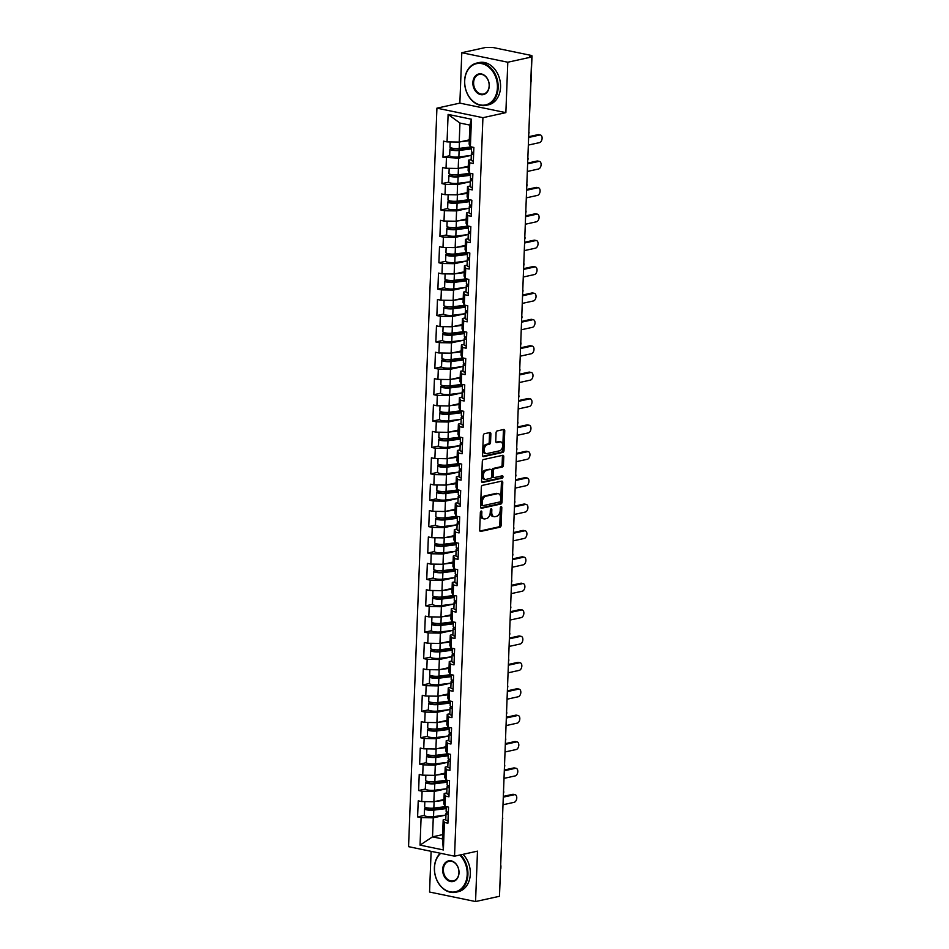 <?xml version="1.0" encoding="UTF-8"?>
<svg xmlns="http://www.w3.org/2000/svg" width="949" height="949" viewBox="0 0 949 949"><rect width="100%" height="100%" fill="white"/><g stroke="black" fill="none" stroke-linecap="round" stroke-linejoin="round"><path stroke-width="1.42" d="M481.155 511.037A1.186 0.724 101.7 0 0 480.36 512.365L479.684 530.005A1.696 1.044 101.7 0 0 480.408 531.44A1.696 1.044 101.7 0 0 480.692 531.428L499.993 527.193A1.696 1.044 101.7 0 0 501.131 525.295L501.807 507.656A1.186 0.724 101.7 0 0 500.301 507.976L500.218 510.265A5.433 3.321 101.7 0 1 496.576 516.327L494.975 516.683A5.433 3.321 101.7 0 1 494.073 516.695A5.433 3.321 101.7 0 1 491.748 512.128L491.831 509.85A1.186 0.724 101.7 0 0 490.336 510.171L490.242 512.46A5.433 3.321 101.7 0 1 486.612 518.522L484.998 518.878A5.433 3.321 101.7 0 1 484.109 518.889A5.433 3.321 101.7 0 1 481.772 514.322L481.867 512.033A1.186 0.724 101.7 0 0 481.155 511.037M490.87 433.954A1.696 1.044 101.7 0 0 490.135 432.53A1.696 1.044 101.7 0 0 489.862 432.53L484.441 433.729A1.696 1.044 101.7 0 0 483.314 435.615L482.555 455.212A1.696 1.044 101.7 0 0 483.29 456.635A1.696 1.044 101.7 0 0 483.563 456.635L502.863 452.388A1.696 1.044 101.7 0 0 504.002 450.49L504.749 430.905A1.696 1.044 101.7 0 0 504.026 429.482A1.696 1.044 101.7 0 0 503.741 429.482L497.205 430.917A1.696 1.044 101.7 0 0 496.066 432.815L495.746 441.202A1.696 1.044 101.7 0 0 496.469 442.625A1.696 1.044 101.7 0 0 496.754 442.625L499.993 441.914A4.543 2.776 101.7 0 1 500.752 441.902A4.543 2.776 101.7 0 1 502.65 446.315A4.543 2.776 101.7 0 1 499.66 450.787L486.956 453.586A4.543 2.776 101.7 0 1 486.196 453.598A4.543 2.776 101.7 0 1 484.298 449.174A4.543 2.776 101.7 0 1 487.288 444.701L489.411 444.239A1.696 1.044 101.7 0 0 490.55 442.341L490.87 433.954L489.53 433.681A1.696 1.044 101.7 0 0 489.304 432.649M505.864 112.646L507.798 62.231L531.725 56.976L499.482 896.283L475.556 901.55L477.489 851.146L454.547 856.188L482.922 117.688L505.864 112.646L459.862 103.121L436.92 108.162L482.922 117.688M482.46 485.354A1.696 1.044 101.7 0 0 481.321 487.252L480.574 506.849A1.696 1.044 101.7 0 0 481.297 508.273A1.696 1.044 101.7 0 0 481.582 508.273L500.882 504.026A1.696 1.044 101.7 0 0 502.021 502.128L502.768 482.543A1.696 1.044 101.7 0 0 502.045 481.107A1.696 1.044 101.7 0 0 501.76 481.119L482.46 485.354M481.57 481.024L482.317 461.439A1.696 1.044 101.7 0 1 483.456 459.541L502.756 455.295A1.696 1.044 101.7 0 1 503.029 455.295A1.696 1.044 101.7 0 1 503.765 456.718L503.445 465.105A1.696 1.044 101.7 0 1 502.306 467.003L494.476 468.723A1.696 1.044 101.7 0 0 493.338 470.621L493.124 476.184A1.696 1.044 101.7 0 0 493.86 477.608A1.696 1.044 101.7 0 0 494.132 477.608L502.282 475.817A1.186 0.724 101.7 0 1 502.199 478.142L482.578 482.46A1.696 1.044 101.7 0 1 482.294 482.46A1.696 1.044 101.7 0 1 481.57 481.024M436.92 108.162L408.556 846.662L454.547 856.188M449.672 155.755L442.946 157.237L458.604 158.139L470.799 155.458M442.946 157.237L443.563 141.164L447.05 141.887L448.106 114.402L471.439 119.23L470.384 146.715L473.871 147.439L473.254 163.513L469.767 162.789L469.375 173.109L472.863 173.821L472.234 189.895L468.759 189.171L468.355 199.492L471.843 200.215L471.226 216.277L467.738 215.565L467.347 225.874L470.834 226.597L470.218 242.671L466.73 241.948L466.327 252.268L469.814 252.992L469.197 269.053L465.71 268.33L465.318 278.65L468.806 279.374L468.189 295.447L464.702 294.724L464.298 305.044L467.786 305.768L467.169 321.83L463.681 321.106L463.29 331.426L466.778 332.15L466.161 348.224L462.673 347.5L462.27 357.82L465.757 358.532L465.14 374.606L461.653 373.882L461.261 384.203L464.749 384.926L464.132 400.988L460.645 400.276L460.241 410.585L463.729 411.308L463.112 427.382L459.624 426.659L459.233 436.979L462.721 437.703L462.104 453.764L458.616 453.041L458.225 463.361L461.712 464.085L461.084 480.158L457.608 479.435L457.204 489.755L460.692 490.467L460.075 506.541L456.588 505.817L456.196 516.137L459.684 516.861L459.067 532.935L455.579 532.211L455.176 542.52L458.664 543.243L458.047 559.317L454.559 558.593L454.168 568.914L457.655 569.637L457.038 585.699L453.551 584.975L453.148 595.296L456.635 596.019L456.018 612.093L452.531 611.37L452.139 621.69L455.627 622.414L455.01 638.475L451.522 637.752L451.119 648.072L454.607 648.796L453.99 664.869L450.502 664.146L450.111 674.466L453.598 675.178L452.981 691.252L449.494 690.528L449.091 700.848L452.578 701.572L451.961 717.634L448.474 716.922L448.082 727.231L451.57 727.954L450.953 744.028L447.465 743.304L447.074 753.625L450.561 754.348L449.933 770.41L446.457 769.686L446.054 780.007L449.541 780.73L448.924 796.804L445.437 796.081L445.045 806.401L448.533 807.125L447.916 823.186L444.429 822.463L443.373 849.948L420.039 845.12L421.095 817.635L433.254 817.824L445.449 815.144M424.322 815.428L417.607 816.911L421.095 817.635M417.607 816.911L418.224 800.849L421.712 801.561L422.103 791.252L434.274 791.43L446.469 788.749M425.342 789.046L418.616 790.529L422.103 791.252M418.616 790.529L419.233 774.455L422.72 775.179L423.112 764.858L435.283 765.048L447.477 762.367M426.35 762.664L419.636 764.135L423.112 764.858M419.636 764.135L420.253 748.073L423.74 748.797L424.132 738.476L436.303 738.666L448.497 735.973M427.37 736.27L420.644 737.753L424.132 738.476M420.644 737.753L421.261 721.679L424.749 722.403L425.14 712.082L437.311 712.272L449.506 709.591M428.379 709.888L421.653 711.359L425.14 712.082M421.653 711.359L422.269 695.297L425.757 696.02L426.16 685.7L438.331 685.89L450.526 683.209M429.399 683.494L422.673 684.976L426.16 685.7M422.673 684.976L423.29 668.903L426.777 669.626L427.169 659.306L439.34 659.496L451.534 656.815M430.407 657.111L423.681 658.594L427.169 659.306M423.681 658.594L424.298 642.52L427.785 643.244L428.189 632.924L440.348 633.113L452.554 630.433M431.427 630.729L424.701 632.2L428.189 632.924M424.701 632.2L425.318 616.138L428.806 616.85L429.197 606.541L441.368 606.719L453.563 604.038M432.436 604.335L425.71 605.818L429.197 606.541M425.71 605.818L426.326 589.744L429.814 590.468L430.217 580.147L442.376 580.337L454.583 577.656M433.444 577.953L426.73 579.424L430.217 580.147M426.73 579.424L427.347 563.362L430.834 564.086L431.226 553.765L443.397 553.955L455.591 551.262M434.464 551.559L427.738 553.042L431.226 553.765M427.738 553.042L428.355 536.968L431.842 537.692L432.246 527.371L444.405 527.561L456.599 524.88M435.472 525.177L428.758 526.659L432.246 527.371M428.758 526.659L429.375 510.586L432.863 511.309L433.254 500.989L445.425 501.179L457.62 498.498M436.493 498.783L429.767 500.265L433.254 500.989M429.767 500.265L430.383 484.204L433.871 484.915L434.262 474.607L446.433 474.785L458.628 472.104M437.501 472.4L430.787 473.883L434.262 474.607M430.787 473.883L431.404 457.809L434.879 458.533L435.283 448.213L447.454 448.403L459.648 445.722M438.521 446.018L431.795 447.489L435.283 448.213M431.795 447.489L432.412 431.427L435.899 432.151L436.291 421.831L448.462 422.008L460.656 419.328M439.529 419.624L432.803 421.107L436.291 421.831M432.803 421.107L433.42 405.033L436.908 405.757L437.311 395.436L449.47 395.626L461.677 392.945M440.55 393.242L433.823 394.713L437.311 395.436M433.823 394.713L434.44 378.651L437.928 379.375L438.319 369.054L450.49 369.244L462.685 366.551M441.558 366.848L434.832 368.331L438.319 369.054M434.832 368.331L435.449 352.257L438.936 352.981L439.34 342.66L451.499 342.85L463.705 340.169M442.578 340.466L435.852 341.948L439.34 342.66M435.852 341.948L436.469 325.875L439.956 326.598L440.348 316.278L452.519 316.468L464.713 313.787M443.586 314.083L436.86 315.554L440.348 316.278M436.86 315.554L437.477 299.493L440.965 300.204L441.368 289.896L453.527 290.074L465.734 287.393M444.595 287.689L437.88 289.172L441.368 289.896M437.88 289.172L438.497 273.098L441.985 273.822L442.376 263.502L454.547 263.692L466.742 261.011M445.615 261.307L438.889 262.778L442.376 263.502M438.889 262.778L439.506 246.716L442.993 247.44L443.397 237.12L455.556 237.309L467.75 234.617M446.623 234.913L439.909 236.396L443.397 237.12M439.909 236.396L440.526 220.322L444.013 221.046L444.405 210.725L456.576 210.915L468.77 208.234M447.643 208.531L440.917 210.014L444.405 210.725M440.917 210.014L441.534 193.94L445.022 194.664L445.413 184.343L457.584 184.533L469.779 181.852M448.652 182.137L441.937 183.62L445.413 184.343M441.937 183.62L442.554 167.546L446.03 168.27L446.433 157.961M471.131 159.622L468.521 160.203L469.767 162.789M469.375 173.109L468.13 170.512L468.521 160.203M458.604 158.139L458.201 168.459L468.296 166.241M446.03 168.27L458.201 168.459M470.123 186.016L467.513 186.585L468.759 189.171M468.355 199.492L467.11 196.906L467.513 186.585M457.584 184.533L457.193 194.853L467.276 192.623M445.022 194.664L457.193 194.853M469.103 212.398L466.493 212.967L467.738 215.565M467.347 225.874L466.101 223.288L466.493 212.967M456.576 210.915L456.172 221.236L466.267 219.017M444.013 221.046L456.172 221.236M468.094 238.78L465.484 239.362L466.73 241.948M466.327 252.268L465.081 249.682L465.484 239.362M455.556 237.309L455.164 247.618L465.247 245.4M442.993 247.44L455.164 247.618M467.074 265.174L464.464 265.744L465.71 268.33M465.318 278.65L464.073 276.064L464.464 265.744M454.547 263.692L454.144 274.012L464.239 271.794M441.985 273.822L454.144 274.012M466.066 291.557L463.456 292.138L464.702 294.724M464.298 305.044L463.053 302.446L463.456 292.138M453.527 290.074L453.136 300.394L463.219 298.176M440.965 300.204L453.136 300.394M465.046 317.951L462.436 318.52L463.681 321.106M463.29 331.426L462.044 328.84L462.436 318.52M452.519 316.468L452.115 326.788L462.21 324.57M439.956 326.598L452.115 326.788M464.037 344.333L461.428 344.902L462.673 347.5M462.27 357.82L461.036 355.223L461.428 344.902M451.499 342.85L451.107 353.17L461.19 350.952M438.936 352.981L451.107 353.17M463.029 370.715L460.419 371.296L461.653 373.882M461.261 384.203L460.016 381.617L460.419 371.296M450.49 369.244L450.099 379.553L460.182 377.334M437.928 379.375L450.099 379.553M462.009 397.109L459.399 397.678L460.645 400.276M460.241 410.585L459.008 407.999L459.399 397.678M449.47 395.626L449.079 405.947L459.162 403.728M436.908 405.757L449.079 405.947M461 423.491L458.391 424.073L459.624 426.659M459.233 436.979L457.987 434.381L458.391 424.073M448.462 422.008L448.07 432.329L458.153 430.111M435.899 432.151L448.07 432.329M459.98 449.885L457.371 450.455L458.616 453.041M458.225 463.361L456.979 460.775L457.371 450.455M447.454 448.403L447.05 458.723L457.145 456.505M434.879 458.533L447.05 458.723M458.972 476.268L456.362 476.849L457.608 479.435M457.204 489.755L455.959 487.157L456.362 476.849M446.433 474.785L446.042 485.105L456.125 482.887M433.871 484.915L446.042 485.105M457.952 502.662L455.342 503.231L456.588 505.817M456.196 516.137L454.951 513.551L455.342 503.231M445.425 501.179L445.022 511.499L455.117 509.281M432.863 511.309L445.022 511.499M456.943 529.044L454.334 529.613L455.579 532.211M455.176 542.52L453.93 539.934L454.334 529.613M444.405 527.561L444.013 537.881L454.097 535.663M431.842 537.692L444.013 537.881M455.923 555.426L453.314 556.007L454.559 558.593M454.168 568.914L452.922 566.328L453.314 556.007M443.397 553.955L442.993 564.264L453.088 562.045M430.834 564.086L442.993 564.264M454.915 581.82L452.305 582.389L453.551 584.975M453.148 595.296L451.902 592.71L452.305 582.389M442.376 580.337L441.985 590.658L452.068 588.439M429.814 590.468L441.985 590.658M453.895 608.202L451.285 608.784L452.531 611.37M452.139 621.69L450.894 619.092L451.285 608.784M441.368 606.719L440.965 617.04L451.06 614.822M428.806 616.85L440.965 617.04M452.887 634.596L450.277 635.166L451.522 637.752M451.119 648.072L449.885 645.486L450.277 635.166M440.348 633.113L439.956 643.434L450.04 641.216M427.785 643.244L439.956 643.434M451.878 660.979L449.268 661.548L450.502 664.146M450.111 674.466L448.865 671.868L449.268 661.548M439.34 659.496L438.948 669.816L449.031 667.598M426.777 669.626L438.948 669.816M450.858 687.361L448.248 687.942L449.494 690.528M449.091 700.848L447.857 698.262L448.248 687.942M438.331 685.89L437.928 696.198L448.023 693.98M425.757 696.02L437.928 696.198M449.85 713.755L447.24 714.324L448.474 716.922M448.082 727.231L446.837 724.645L447.24 714.324M437.311 712.272L436.92 722.592L447.003 720.374M424.749 722.403L436.92 722.592M448.83 740.137L446.22 740.718L447.465 743.304M447.074 753.625L445.828 751.039L446.22 740.718M436.303 738.666L435.899 748.975L445.994 746.756M423.74 748.797L435.899 748.975M447.821 766.531L445.211 767.1L446.457 769.686M446.054 780.007L444.808 777.421L445.211 767.1M435.283 765.048L434.891 775.369L444.974 773.15M422.72 775.179L434.891 775.369M446.801 792.913L444.191 793.494L445.437 796.081M445.045 806.401L443.8 803.803L444.191 793.494M434.274 791.43L433.871 801.751L443.966 799.533M421.712 801.561L433.871 801.751M502.46 818.773L499.506 895.405M445.793 819.307L443.183 819.877L444.429 822.463M433.254 817.824L432.53 836.852L442.448 838.904L443.183 819.877M442.614 834.634L432.53 836.852L420.039 845.12M442.448 838.904L443.373 849.948M431.119 851.336L429.553 892.024L475.556 901.55M507.798 62.231L461.795 52.717L485.722 47.45L493.136 47.533L531.084 55.398L532.033 55.861L529.708 56.56L531.725 56.976M461.795 52.717L459.862 103.121M470.384 146.715L469.138 144.129L469.874 125.102L459.945 123.05L459.221 142.077L469.304 139.859M469.874 125.102L471.439 119.23M447.05 141.887L459.221 142.077M448.106 114.402L459.945 123.05M480.526 511.677A1.186 0.724 101.7 0 1 480.526 511.76L480.431 514.038A5.433 3.321 101.7 0 0 482.756 518.617L484.109 518.889M494.073 516.695L492.733 516.422A5.433 3.321 101.7 0 1 490.408 511.855L490.491 509.566A1.186 0.724 101.7 0 0 490.491 509.483M479.897 531.037L498.652 526.909A1.696 1.044 101.7 0 0 499.791 525.011L500.467 507.371A1.186 0.724 101.7 0 0 500.467 507.288M480.787 507.869L499.542 503.753A1.696 1.044 101.7 0 0 500.681 501.855L501.428 482.258A1.696 1.044 101.7 0 0 501.214 481.238M482.139 504.69A1.186 0.724 101.7 0 0 482.851 505.687L499.791 501.962A1.186 0.724 101.7 0 0 500.586 500.633L500.681 498.225A5.433 3.321 101.7 0 0 498.355 493.658A5.433 3.321 101.7 0 0 497.454 493.67L485.876 496.22A5.433 3.321 101.7 0 0 482.234 502.282L482.139 504.69L480.799 504.417A1.186 0.724 101.7 0 0 481.511 505.414L482.472 505.615M498.355 493.658L497.003 493.385A5.433 3.321 101.7 0 0 496.113 493.397L497.454 493.67M480.799 504.417L480.894 502.009A5.433 3.321 101.7 0 1 484.536 495.936L496.113 493.397M492.792 477.323A1.696 1.044 101.7 0 1 492.519 477.335A1.696 1.044 101.7 0 1 491.784 475.9L491.997 470.348A1.696 1.044 101.7 0 1 493.136 468.45L500.965 466.73A1.696 1.044 101.7 0 0 502.104 464.832L502.424 456.445A1.696 1.044 101.7 0 0 502.199 455.413M481.784 482.056L500.858 477.857A1.186 0.724 101.7 0 0 501.57 475.971M486.351 470.514A4.543 2.776 101.7 0 0 483.361 474.986A4.543 2.776 101.7 0 0 485.259 479.399A4.543 2.776 101.7 0 0 486.018 479.387L490.491 478.403A1.696 1.044 101.7 0 0 491.629 476.517L491.843 470.953A1.696 1.044 101.7 0 0 491.108 469.518A1.696 1.044 101.7 0 0 490.835 469.53L485.01 470.229A4.543 2.776 101.7 0 0 482.021 474.714A4.543 2.776 101.7 0 0 483.919 479.126L485.259 479.399M490.028 469.364A1.696 1.044 101.7 0 0 489.767 469.245A1.696 1.044 101.7 0 0 489.494 469.245L490.835 469.53M485.01 470.229L489.494 469.245M486.196 453.598L484.856 453.314A4.543 2.776 101.7 0 1 482.958 448.901A4.543 2.776 101.7 0 1 485.947 444.429L488.071 443.966A1.696 1.044 101.7 0 0 489.209 442.068L489.53 433.681M500.752 441.902L499.411 441.617A4.543 2.776 101.7 0 0 498.652 441.629L499.993 441.914M495.959 442.222L498.652 441.629M482.78 456.244L501.523 452.115A1.696 1.044 101.7 0 0 502.662 450.217L503.409 430.621A1.696 1.044 101.7 0 0 503.195 429.6M446.232 807.967L432.4 809.699A3.464 0.724 -177.8 0 1 428.734 809.651A3.464 0.724 -177.8 0 1 426.813 808.928A3.464 0.724 -177.8 0 1 427.596 808.501L429.173 808.157M427.038 807.872L425.852 808.145A5.718 1.198 2.2 0 0 424.559 808.833A5.718 1.198 2.2 0 0 427.738 810.031A5.718 1.198 2.2 0 0 433.776 810.126L446.208 808.56M424.559 808.833L424.31 815.345A5.718 1.198 2.2 0 0 427.489 816.543A5.718 1.198 2.2 0 0 433.527 816.638L445.947 815.072M424.844 801.608L424.642 806.804A5.718 1.198 2.2 0 0 427.821 808.002A5.718 1.198 2.2 0 0 433.847 808.097L445.923 806.579M430.419 801.703A5.718 1.198 2.2 0 0 431.937 801.727M435.354 801.431L443.93 800.351M443.954 799.746L441.676 800.043M502.994 804.764L514.168 802.308A3.891 2.384 101.7 0 0 516.731 798.465A3.891 2.384 101.7 0 0 515.105 794.681A3.891 2.384 101.7 0 0 514.465 794.693L512.721 794.325A3.891 2.384 -78.3 0 1 513.362 794.325L515.105 794.681M448.331 812.285A5.718 1.198 -177.8 0 1 446.101 811.253L446.279 806.65M503.314 796.401L512.721 794.325M448.248 814.313A5.718 1.198 -177.8 0 1 446.018 813.281A5.718 1.198 -177.8 0 1 446.611 812.783L448.035 812.225M447.999 820.826A5.718 1.198 -177.8 0 1 445.769 819.794L446.018 813.281M503.29 797.148L514.465 794.693M440.751 853.329A21.115 16.121 -102.4 0 0 434.476 867.777A21.115 16.121 -102.4 0 0 450.04 891.811A21.115 16.121 -102.4 0 0 467.193 874.563A21.115 16.121 -102.4 0 0 459.755 855.049M460.585 854.859A21.637 16.513 77.6 0 1 467.916 874.575A21.637 16.513 77.6 0 1 455.805 892.226A21.637 16.513 77.6 0 1 434.393 867.623A21.637 16.513 77.6 0 1 440.348 853.246M459.008 872.866A10.558 8.055 77.6 0 1 450.431 881.491A10.558 8.055 77.6 0 1 442.649 869.474A10.558 8.055 77.6 0 1 451.226 860.85A10.558 8.055 77.6 0 1 459.008 872.866M443.385 869.486A10.036 7.663 -102.4 0 0 453.314 880.909A10.036 7.663 -102.4 0 0 458.936 872.712A10.036 7.663 -102.4 0 0 449.007 861.289A10.036 7.663 -102.4 0 0 443.385 869.486M500.93 865.749A21.637 16.513 77.6 0 1 500.906 867.315A21.637 16.513 77.6 0 1 500.811 868.857M462.993 854.337A21.637 16.513 77.6 0 1 470.324 874.041A21.637 16.513 77.6 0 1 458.213 891.704L455.805 892.226M497.418 87.676A21.115 16.121 -102.4 0 0 481.855 63.654A21.115 16.121 -102.4 0 0 464.702 80.902A21.115 16.121 -102.4 0 0 480.265 104.924A21.115 16.121 -102.4 0 0 497.418 87.676M464.619 80.748A21.637 16.513 77.6 0 1 476.742 63.085A21.637 16.513 77.6 0 1 498.154 87.688A21.637 16.513 77.6 0 1 486.03 105.351A21.637 16.513 77.6 0 1 464.619 80.748M489.245 85.991A10.558 8.055 77.6 0 1 480.668 94.615A10.558 8.055 77.6 0 1 472.875 82.599A10.558 8.055 77.6 0 1 481.451 73.975A10.558 8.055 77.6 0 1 489.245 85.991M473.61 82.61A10.036 7.663 -102.4 0 0 483.539 94.022A10.036 7.663 -102.4 0 0 489.162 85.825A10.036 7.663 -102.4 0 0 479.233 74.413A10.036 7.663 -102.4 0 0 473.61 82.61M531.155 78.874A21.637 16.513 77.6 0 1 531.143 80.44A21.637 16.513 77.6 0 1 531.037 81.982M476.742 63.085L479.138 62.563A21.637 16.513 77.6 0 1 500.55 87.166A21.637 16.513 77.6 0 1 488.438 104.817L486.03 105.351M447.24 781.585L433.408 783.316A3.464 0.724 -177.8 0 1 429.755 783.257A3.464 0.724 -177.8 0 1 427.821 782.534A3.464 0.724 -177.8 0 1 428.604 782.118L430.194 781.762M428.058 781.49L426.86 781.751A5.718 1.198 2.2 0 0 425.579 782.451A5.718 1.198 2.2 0 0 428.758 783.649A5.718 1.198 2.2 0 0 434.784 783.744L447.216 782.178M425.579 782.451L425.33 788.963A5.718 1.198 2.2 0 0 428.509 790.161A5.718 1.198 2.2 0 0 434.535 790.256L446.967 788.69M425.852 775.226L425.662 780.422A5.718 1.198 2.2 0 0 428.829 781.62A5.718 1.198 2.2 0 0 434.867 781.715L446.932 780.197M431.427 775.309A5.718 1.198 2.2 0 0 432.946 775.333M436.362 775.036L444.951 773.957M444.962 773.364L442.685 773.649M448.248 755.19L434.417 756.934A3.464 0.724 -177.8 0 1 430.763 756.875A3.464 0.724 -177.8 0 1 428.841 756.151A3.464 0.724 -177.8 0 1 429.612 755.724L431.202 755.38M429.067 755.107L427.869 755.368A5.718 1.198 2.2 0 0 426.587 756.056A5.718 1.198 2.2 0 0 429.767 757.255A5.718 1.198 2.2 0 0 435.805 757.349L448.225 755.795M426.587 756.056L426.338 762.569A5.718 1.198 2.2 0 0 429.517 763.767A5.718 1.198 2.2 0 0 435.555 763.862L447.975 762.296M426.872 748.844L426.67 754.028A5.718 1.198 2.2 0 0 429.85 755.226A5.718 1.198 2.2 0 0 435.876 755.321L447.952 753.803M432.436 748.927A5.718 1.198 2.2 0 0 433.966 748.951M437.382 748.654L445.959 747.575M445.983 746.982L443.693 747.266M449.268 728.808L435.437 730.54A3.464 0.724 -177.8 0 1 431.783 730.481A3.464 0.724 -177.8 0 1 429.85 729.757A3.464 0.724 -177.8 0 1 430.632 729.342L432.222 728.986M430.087 728.713L428.889 728.974A5.718 1.198 2.2 0 0 427.608 729.674A5.718 1.198 2.2 0 0 430.787 730.872A5.718 1.198 2.2 0 0 436.813 730.967L449.245 729.401M427.608 729.674L427.358 736.187A5.718 1.198 2.2 0 0 430.538 737.385A5.718 1.198 2.2 0 0 436.564 737.48L448.996 735.914M427.88 722.45L427.679 727.646A5.718 1.198 2.2 0 0 430.858 728.844A5.718 1.198 2.2 0 0 436.896 728.939L448.96 727.42M433.456 722.533A5.718 1.198 2.2 0 0 434.974 722.557M438.391 722.26L446.967 721.193M446.991 720.588L444.713 720.872M450.277 702.414L436.445 704.158A3.464 0.724 -177.8 0 1 432.791 704.099A3.464 0.724 -177.8 0 1 430.87 703.375A3.464 0.724 -177.8 0 1 431.641 702.948L433.23 702.604M431.095 702.331L429.897 702.592A5.718 1.198 2.2 0 0 428.616 703.292A5.718 1.198 2.2 0 0 431.795 704.478A5.718 1.198 2.2 0 0 437.833 704.573L450.253 703.019M428.616 703.292L428.367 709.805A5.718 1.198 2.2 0 0 431.546 710.991A5.718 1.198 2.2 0 0 437.584 711.086L450.004 709.532M428.901 696.068L428.699 701.264A5.718 1.198 2.2 0 0 431.878 702.45A5.718 1.198 2.2 0 0 437.904 702.545L449.98 701.026M434.464 696.151A5.718 1.198 2.2 0 0 435.994 696.175M439.411 695.878L447.987 694.798M448.011 694.205L445.722 694.49M451.297 676.032L437.465 677.764A3.464 0.724 -177.8 0 1 433.812 677.716A3.464 0.724 -177.8 0 1 431.878 676.981A3.464 0.724 -177.8 0 1 432.661 676.566L434.251 676.21M432.115 675.937L430.917 676.198A5.718 1.198 2.2 0 0 429.636 676.898A5.718 1.198 2.2 0 0 432.815 678.096A5.718 1.198 2.2 0 0 438.841 678.191L451.273 676.625M429.636 676.898L429.387 683.41A5.718 1.198 2.2 0 0 432.566 684.609A5.718 1.198 2.2 0 0 438.592 684.704L451.024 683.138M429.909 669.674L429.707 674.869A5.718 1.198 2.2 0 0 432.886 676.068A5.718 1.198 2.2 0 0 438.924 676.163L450.989 674.644M435.484 669.769A5.718 1.198 2.2 0 0 437.003 669.792M440.419 669.496L448.996 668.416M449.019 667.811L446.742 668.096M504.002 778.37L515.188 775.914A3.891 2.384 101.7 0 0 517.751 772.083A3.891 2.384 101.7 0 0 516.114 768.299A3.891 2.384 101.7 0 0 515.473 768.299L513.729 767.943A3.891 2.384 -78.3 0 1 514.37 767.931L516.114 768.299M449.34 785.902A5.718 1.198 -177.8 0 1 447.109 784.859L447.287 780.268M504.322 770.007L513.729 767.943M449.268 787.931A5.718 1.198 -177.8 0 1 447.038 786.887A5.718 1.198 -177.8 0 1 447.62 786.401L449.055 785.843M449.019 794.443A5.718 1.198 -177.8 0 1 446.789 793.4L447.038 786.887M504.299 770.766L515.473 768.299M505.022 751.988L516.197 749.532A3.891 2.384 101.7 0 0 518.759 745.689A3.891 2.384 101.7 0 0 517.134 741.904A3.891 2.384 101.7 0 0 516.493 741.916L514.749 741.56A3.891 2.384 -78.3 0 1 515.39 741.549L517.134 741.904M450.36 759.508A5.718 1.198 -177.8 0 1 448.13 758.476L448.308 753.874M505.343 743.625L514.749 741.56M450.277 761.537A5.718 1.198 -177.8 0 1 448.047 760.505A5.718 1.198 -177.8 0 1 448.64 760.007L450.063 759.449M450.028 768.049A5.718 1.198 -177.8 0 1 447.798 767.017L448.047 760.505M505.307 744.372L516.493 741.916M506.031 725.605L517.205 723.138A3.891 2.384 101.7 0 0 519.779 719.306A3.891 2.384 101.7 0 0 518.142 715.522A3.891 2.384 101.7 0 0 517.502 715.534L515.758 715.166A3.891 2.384 -78.3 0 1 516.398 715.166L518.142 715.522M451.368 733.126A5.718 1.198 -177.8 0 1 449.138 732.082L449.316 727.492M506.351 717.242L515.758 715.166M451.297 735.155A5.718 1.198 -177.8 0 1 449.067 734.123A5.718 1.198 -177.8 0 1 449.648 733.624L451.083 733.067M451.048 741.667A5.718 1.198 -177.8 0 1 448.818 740.635L449.067 734.123M506.327 717.99L517.502 715.534M507.051 699.211L518.225 696.756A3.891 2.384 101.7 0 0 520.787 692.924A3.891 2.384 101.7 0 0 519.162 689.14A3.891 2.384 101.7 0 0 518.522 689.14L516.778 688.784A3.891 2.384 -78.3 0 1 517.419 688.772L519.162 689.14M452.388 706.744A5.718 1.198 -177.8 0 1 450.158 705.7L450.336 701.109M507.371 690.848L516.778 688.784M452.305 708.773A5.718 1.198 -177.8 0 1 450.075 707.729A5.718 1.198 -177.8 0 1 450.656 707.23L452.092 706.673M452.056 715.285A5.718 1.198 -177.8 0 1 449.826 714.241L450.075 707.729M507.335 691.596L518.522 689.14M508.059 672.829L519.233 670.362A3.891 2.384 101.7 0 0 521.796 666.53A3.891 2.384 101.7 0 0 520.171 662.746A3.891 2.384 101.7 0 0 519.53 662.758L517.786 662.39A3.891 2.384 -78.3 0 1 518.427 662.39L520.171 662.746M453.397 680.35A5.718 1.198 -177.8 0 1 451.166 679.318L451.344 674.715M508.379 664.466L517.786 662.39M453.325 682.378A5.718 1.198 -177.8 0 1 451.095 681.346A5.718 1.198 -177.8 0 1 451.677 680.848L453.112 680.291M453.064 688.891A5.718 1.198 -177.8 0 1 450.834 687.859L451.095 681.346M508.356 665.213L519.53 662.758M452.305 649.638L438.474 651.382A3.464 0.724 -177.8 0 1 434.82 651.322A3.464 0.724 -177.8 0 1 432.898 650.599A3.464 0.724 -177.8 0 1 433.669 650.172L435.259 649.828M433.124 649.555L431.925 649.816A5.718 1.198 2.2 0 0 430.644 650.516A5.718 1.198 2.2 0 0 433.823 651.714A5.718 1.198 2.2 0 0 439.862 651.809L452.282 650.243M430.644 650.516L430.395 657.028A5.718 1.198 2.2 0 0 433.574 658.226A5.718 1.198 2.2 0 0 439.612 658.321L452.032 656.755M430.929 643.292L430.727 648.487A5.718 1.198 2.2 0 0 433.907 649.685A5.718 1.198 2.2 0 0 439.933 649.768L452.009 648.262M436.493 643.375A5.718 1.198 2.2 0 0 438.023 643.398M441.439 643.102L450.016 642.022M450.04 641.429L447.75 641.714M509.079 646.435L520.254 643.98A3.891 2.384 101.7 0 0 522.816 640.148A3.891 2.384 101.7 0 0 521.191 636.364A3.891 2.384 101.7 0 0 520.538 636.364L518.806 636.008A3.891 2.384 -78.3 0 1 519.447 635.996L521.191 636.364M454.417 653.968A5.718 1.198 -177.8 0 1 452.187 652.924L452.353 648.333M509.399 638.072L518.806 636.008M454.334 655.996A5.718 1.198 -177.8 0 1 452.104 654.952A5.718 1.198 -177.8 0 1 452.685 654.466L454.12 653.908M454.085 662.509A5.718 1.198 -177.8 0 1 451.854 661.465L452.104 654.952M509.364 638.831L520.538 636.364M453.325 623.256L439.494 625A3.464 0.724 -177.8 0 1 435.84 624.94A3.464 0.724 -177.8 0 1 433.907 624.217A3.464 0.724 -177.8 0 1 434.689 623.79L436.279 623.446M434.132 623.161L432.946 623.434A5.718 1.198 2.2 0 0 431.665 624.122A5.718 1.198 2.2 0 0 434.844 625.32A5.718 1.198 2.2 0 0 440.87 625.415L453.302 623.849M431.665 624.122L431.415 630.634A5.718 1.198 2.2 0 0 434.583 631.832A5.718 1.198 2.2 0 0 440.621 631.927L453.053 630.361M431.937 616.909L431.736 622.093A5.718 1.198 2.2 0 0 434.915 623.291A5.718 1.198 2.2 0 0 440.953 623.386L453.017 621.868M437.513 616.992A5.718 1.198 2.2 0 0 439.031 617.016M442.448 616.72L451.024 615.64M451.048 615.035L448.77 615.332M510.088 620.053L521.262 617.597A3.891 2.384 101.7 0 0 523.824 613.754A3.891 2.384 101.7 0 0 522.199 609.97A3.891 2.384 101.7 0 0 521.559 609.982L519.815 609.626A3.891 2.384 -78.3 0 1 520.455 609.614L522.199 609.97M455.425 627.574A5.718 1.198 -177.8 0 1 453.195 626.542L453.373 621.939M510.408 611.69L519.815 609.626M455.342 629.602A5.718 1.198 -177.8 0 1 453.112 628.57A5.718 1.198 -177.8 0 1 453.705 628.072L455.14 627.514M455.093 636.115A5.718 1.198 -177.8 0 1 452.863 635.083L453.112 628.57M510.384 612.437L521.559 609.982M454.334 596.874L440.502 598.605A3.464 0.724 -177.8 0 1 436.848 598.546A3.464 0.724 -177.8 0 1 434.927 597.823A3.464 0.724 -177.8 0 1 435.698 597.407L437.287 597.051M435.152 596.779L433.954 597.04A5.718 1.198 2.2 0 0 432.673 597.74A5.718 1.198 2.2 0 0 435.852 598.938A5.718 1.198 2.2 0 0 441.878 599.033L454.31 597.467M432.673 597.74L432.424 604.252A5.718 1.198 2.2 0 0 435.603 605.45A5.718 1.198 2.2 0 0 441.629 605.545L454.061 603.979M432.958 590.515L432.756 595.711A5.718 1.198 2.2 0 0 435.935 596.909A5.718 1.198 2.2 0 0 441.961 597.004L454.037 595.486M438.521 590.598A5.718 1.198 2.2 0 0 440.051 590.622M443.468 590.325L452.044 589.246M452.068 588.653L449.779 588.938M511.108 593.659L522.282 591.203A3.891 2.384 101.7 0 0 524.844 587.372A3.891 2.384 101.7 0 0 523.219 583.588A3.891 2.384 101.7 0 0 522.567 583.599L520.823 583.232A3.891 2.384 -78.3 0 1 521.476 583.22L523.219 583.588M456.445 601.192A5.718 1.198 -177.8 0 1 454.215 600.148L454.381 595.557M511.428 585.296L520.823 583.232M456.362 603.22A5.718 1.198 -177.8 0 1 454.132 602.176A5.718 1.198 -177.8 0 1 454.713 601.69L456.149 601.132M456.113 609.732A5.718 1.198 -177.8 0 1 453.883 608.689L454.132 602.176M511.392 586.055L522.567 583.599M455.354 570.479L441.522 572.223A3.464 0.724 -177.8 0 1 437.857 572.164A3.464 0.724 -177.8 0 1 435.935 571.44A3.464 0.724 -177.8 0 1 436.718 571.013L438.308 570.669M436.16 570.396L434.974 570.657A5.718 1.198 2.2 0 0 433.693 571.357A5.718 1.198 2.2 0 0 436.86 572.544A5.718 1.198 2.2 0 0 442.898 572.638L455.33 571.084M433.693 571.357L433.432 577.87A5.718 1.198 2.2 0 0 436.611 579.056A5.718 1.198 2.2 0 0 442.649 579.151L455.081 577.597M433.966 564.133L433.764 569.317A5.718 1.198 2.2 0 0 436.943 570.515A5.718 1.198 2.2 0 0 442.981 570.61L455.046 569.092M439.541 564.216A5.718 1.198 2.2 0 0 441.06 564.24M444.476 563.943L453.053 562.864M453.076 562.271L450.799 562.555M512.116 567.277L523.29 564.821A3.891 2.384 101.7 0 0 525.853 560.989A3.891 2.384 101.7 0 0 524.228 557.193A3.891 2.384 101.7 0 0 523.587 557.205L521.843 556.849A3.891 2.384 -78.3 0 1 522.484 556.838L524.228 557.193M457.454 574.797A5.718 1.198 -177.8 0 1 455.223 573.765L455.401 569.163M512.436 558.914L521.843 556.849M457.371 576.838A5.718 1.198 -177.8 0 1 455.14 575.794A5.718 1.198 -177.8 0 1 455.734 575.296L457.169 574.738M457.121 583.338A5.718 1.198 -177.8 0 1 454.891 582.306L455.14 575.794M512.413 559.661L523.587 557.205M456.362 544.097L442.531 545.829A3.464 0.724 -177.8 0 1 438.877 545.782A3.464 0.724 -177.8 0 1 436.955 545.046A3.464 0.724 -177.8 0 1 437.726 544.631L439.316 544.275M437.181 544.002L435.982 544.263A5.718 1.198 2.2 0 0 434.701 544.963A5.718 1.198 2.2 0 0 437.88 546.161A5.718 1.198 2.2 0 0 443.907 546.256L456.339 544.69M434.701 544.963L434.452 551.476A5.718 1.198 2.2 0 0 437.631 552.674A5.718 1.198 2.2 0 0 443.658 552.769L456.089 551.203M434.974 537.739L434.784 542.935A5.718 1.198 2.2 0 0 437.964 544.133A5.718 1.198 2.2 0 0 443.99 544.228L456.066 542.709M440.55 537.822A5.718 1.198 2.2 0 0 442.08 537.846M445.484 537.561L454.073 536.482M454.097 535.877L451.807 536.161M513.124 540.894L524.311 538.427A3.891 2.384 101.7 0 0 526.873 534.595A3.891 2.384 101.7 0 0 525.248 530.811A3.891 2.384 101.7 0 0 524.595 530.823L522.852 530.455A3.891 2.384 -78.3 0 1 523.504 530.455L525.248 530.811M458.462 548.415A5.718 1.198 -177.8 0 1 456.232 547.383L456.41 542.781M513.456 532.531L522.852 530.455M458.391 550.444A5.718 1.198 -177.8 0 1 456.161 549.412A5.718 1.198 -177.8 0 1 456.742 548.913L458.177 548.356M458.142 556.956A5.718 1.198 -177.8 0 1 455.911 555.924L456.161 549.412M513.421 533.279L524.595 530.823M457.382 517.703L443.551 519.447A3.464 0.724 -177.8 0 1 439.885 519.388A3.464 0.724 -177.8 0 1 437.964 518.664A3.464 0.724 -177.8 0 1 438.746 518.237L440.324 517.893M438.189 517.62L437.003 517.881A5.718 1.198 2.2 0 0 435.71 518.581A5.718 1.198 2.2 0 0 438.889 519.779A5.718 1.198 2.2 0 0 444.927 519.862L457.359 518.308M435.71 518.581L435.461 525.094A5.718 1.198 2.2 0 0 438.64 526.28A5.718 1.198 2.2 0 0 444.678 526.375L457.098 524.821M435.994 511.357L435.793 516.553A5.718 1.198 2.2 0 0 438.972 517.739A5.718 1.198 2.2 0 0 444.998 517.834L457.074 516.315M441.57 511.44A5.718 1.198 2.2 0 0 443.088 511.464M446.505 511.167L455.081 510.088M455.105 509.494L452.827 509.779M514.144 514.5L525.319 512.045A3.891 2.384 101.7 0 0 527.881 508.213A3.891 2.384 101.7 0 0 526.256 504.429A3.891 2.384 101.7 0 0 525.616 504.429L523.872 504.073A3.891 2.384 -78.3 0 1 524.512 504.061L526.256 504.429M459.482 522.033A5.718 1.198 -177.8 0 1 457.252 520.989L457.43 516.398M514.465 506.137L523.872 504.073M459.399 524.062A5.718 1.198 -177.8 0 1 457.169 523.018A5.718 1.198 -177.8 0 1 457.762 522.519L459.186 521.962M459.15 530.574A5.718 1.198 -177.8 0 1 456.92 529.53L457.169 523.018M514.441 506.896L525.616 504.429M458.391 491.321L444.559 493.053A3.464 0.724 -177.8 0 1 440.905 493.006A3.464 0.724 -177.8 0 1 438.972 492.282A3.464 0.724 -177.8 0 1 439.755 491.855L441.344 491.499M439.209 491.226L438.011 491.499A5.718 1.198 2.2 0 0 436.73 492.187A5.718 1.198 2.2 0 0 439.909 493.385A5.718 1.198 2.2 0 0 445.935 493.48L458.367 491.914M436.73 492.187L436.481 498.7A5.718 1.198 2.2 0 0 439.66 499.898A5.718 1.198 2.2 0 0 445.686 499.993L458.118 498.427M437.003 484.963L436.813 490.159A5.718 1.198 2.2 0 0 439.98 491.357A5.718 1.198 2.2 0 0 446.018 491.452L458.082 489.933M442.578 485.058A5.718 1.198 2.2 0 0 444.096 485.081M447.513 484.785L456.089 483.705M456.113 483.1L453.836 483.397M515.153 488.118L526.339 485.663A3.891 2.384 101.7 0 0 528.901 481.819A3.891 2.384 101.7 0 0 527.264 478.035A3.891 2.384 101.7 0 0 526.624 478.047L524.88 477.679A3.891 2.384 -78.3 0 1 525.521 477.679L527.264 478.035M460.49 495.639A5.718 1.198 -177.8 0 1 458.26 494.607L458.438 490.004M515.473 479.755L524.88 477.679M460.419 497.667A5.718 1.198 -177.8 0 1 458.189 496.635A5.718 1.198 -177.8 0 1 458.77 496.137L460.206 495.58M460.17 504.18A5.718 1.198 -177.8 0 1 457.94 503.148L458.189 496.635M515.449 480.502L526.624 478.047M459.399 464.927L445.567 466.671A3.464 0.724 -177.8 0 1 441.914 466.611A3.464 0.724 -177.8 0 1 439.992 465.888A3.464 0.724 -177.8 0 1 440.763 465.473L442.353 465.117M440.217 464.844L439.019 465.105A5.718 1.198 2.2 0 0 437.738 465.805A5.718 1.198 2.2 0 0 440.917 467.003A5.718 1.198 2.2 0 0 446.955 467.098L459.375 465.532M437.738 465.805L437.489 472.317A5.718 1.198 2.2 0 0 440.668 473.515A5.718 1.198 2.2 0 0 446.706 473.61L459.126 472.044M438.023 458.581L437.821 463.776A5.718 1.198 2.2 0 0 441 464.974A5.718 1.198 2.2 0 0 447.026 465.069L459.102 463.551M443.586 458.664A5.718 1.198 2.2 0 0 445.117 458.687M448.533 458.391L457.11 457.311M457.133 456.718L454.844 457.003M516.173 461.724L527.347 459.269A3.891 2.384 101.7 0 0 529.91 455.437A3.891 2.384 101.7 0 0 528.285 451.653A3.891 2.384 101.7 0 0 527.644 451.653L525.9 451.297A3.891 2.384 -78.3 0 1 526.541 451.285L528.285 451.653M461.511 469.257A5.718 1.198 -177.8 0 1 459.28 468.213L459.458 463.622M516.493 453.361L525.9 451.297M461.428 471.285A5.718 1.198 -177.8 0 1 459.197 470.241A5.718 1.198 -177.8 0 1 459.791 469.755L461.214 469.197M461.178 477.798A5.718 1.198 -177.8 0 1 458.948 476.754L459.197 470.241M516.458 454.12L527.644 451.653M460.419 438.545L446.588 440.289A3.464 0.724 -177.8 0 1 442.934 440.229A3.464 0.724 -177.8 0 1 441 439.506A3.464 0.724 -177.8 0 1 441.783 439.079L443.373 438.735M441.238 438.462L440.039 438.723A5.718 1.198 2.2 0 0 438.758 439.411A5.718 1.198 2.2 0 0 441.937 440.609A5.718 1.198 2.2 0 0 447.964 440.704L460.395 439.138M438.758 439.411L438.509 445.923A5.718 1.198 2.2 0 0 441.688 447.121A5.718 1.198 2.2 0 0 447.714 447.216L460.146 445.65M439.031 432.198L438.829 437.382A5.718 1.198 2.2 0 0 442.009 438.58A5.718 1.198 2.2 0 0 448.047 438.675L460.111 437.157M444.607 432.281A5.718 1.198 2.2 0 0 446.125 432.305M449.541 432.009L458.118 430.929M458.142 430.336L455.864 430.621M517.181 435.342L528.356 432.886A3.891 2.384 101.7 0 0 530.918 429.043A3.891 2.384 101.7 0 0 529.293 425.259A3.891 2.384 101.7 0 0 528.652 425.271L526.909 424.915A3.891 2.384 -78.3 0 1 527.549 424.903L529.293 425.259M462.519 442.863A5.718 1.198 -177.8 0 1 460.289 441.831L460.467 437.228M517.502 426.979L526.909 424.915M462.448 444.891A5.718 1.198 -177.8 0 1 460.218 443.859A5.718 1.198 -177.8 0 1 460.799 443.361L462.234 442.803M462.199 451.404A5.718 1.198 -177.8 0 1 459.968 450.372L460.218 443.859M517.478 427.726L528.652 425.271M461.428 412.163L447.596 413.894A3.464 0.724 -177.8 0 1 443.942 413.835A3.464 0.724 -177.8 0 1 442.02 413.112A3.464 0.724 -177.8 0 1 442.792 412.696L444.381 412.341M442.246 412.068L441.048 412.329A5.718 1.198 2.2 0 0 439.767 413.029A5.718 1.198 2.2 0 0 442.946 414.227A5.718 1.198 2.2 0 0 448.984 414.322L461.404 412.756M439.767 413.029L439.517 419.541A5.718 1.198 2.2 0 0 442.697 420.739A5.718 1.198 2.2 0 0 448.735 420.834L461.155 419.268M440.051 405.804L439.85 411A5.718 1.198 2.2 0 0 443.029 412.198A5.718 1.198 2.2 0 0 449.055 412.293L461.131 410.775M445.615 405.887A5.718 1.198 2.2 0 0 447.145 405.911M450.561 405.614L459.138 404.547M459.162 403.942L456.872 404.227M518.201 408.96L529.376 406.492A3.891 2.384 101.7 0 0 531.938 402.661A3.891 2.384 101.7 0 0 530.313 398.877A3.891 2.384 101.7 0 0 529.672 398.888L527.929 398.521A3.891 2.384 -78.3 0 1 528.569 398.521L530.313 398.877M463.539 416.481A5.718 1.198 -177.8 0 1 461.309 415.437L461.487 410.846M518.522 400.597L527.929 398.521M463.456 418.509A5.718 1.198 -177.8 0 1 461.226 417.477A5.718 1.198 -177.8 0 1 461.807 416.979L463.242 416.421M463.207 425.022A5.718 1.198 -177.8 0 1 460.977 423.978L461.226 417.477M518.486 401.344L529.672 398.888M462.448 385.769L448.616 387.512A3.464 0.724 -177.8 0 1 444.962 387.453A3.464 0.724 -177.8 0 1 443.029 386.729A3.464 0.724 -177.8 0 1 443.812 386.302L445.401 385.958M443.266 385.685L442.068 385.946A5.718 1.198 2.2 0 0 440.787 386.646A5.718 1.198 2.2 0 0 443.966 387.833A5.718 1.198 2.2 0 0 449.992 387.927L462.424 386.373M440.787 386.646L440.538 393.159A5.718 1.198 2.2 0 0 443.717 394.345A5.718 1.198 2.2 0 0 449.743 394.44L462.175 392.886M441.06 379.422L440.858 384.606A5.718 1.198 2.2 0 0 444.037 385.804A5.718 1.198 2.2 0 0 450.075 385.899L462.139 384.381M446.635 379.505A5.718 1.198 2.2 0 0 448.153 379.529M451.57 379.232L460.146 378.153M460.17 377.56L457.892 377.844M519.21 382.566L530.384 380.11A3.891 2.384 101.7 0 0 532.947 376.279A3.891 2.384 101.7 0 0 531.321 372.494A3.891 2.384 101.7 0 0 530.681 372.494L528.937 372.138A3.891 2.384 -78.3 0 1 529.578 372.127L531.321 372.494M464.547 390.086A5.718 1.198 -177.8 0 1 462.317 389.054L462.495 384.464M519.53 374.203L528.937 372.138M464.476 392.127A5.718 1.198 -177.8 0 1 462.246 391.083A5.718 1.198 -177.8 0 1 462.827 390.585L464.263 390.027M464.215 398.639A5.718 1.198 -177.8 0 1 461.985 397.595L462.246 391.083M519.506 374.95L530.681 372.494M463.456 359.386L449.624 361.118A3.464 0.724 -177.8 0 1 445.971 361.071A3.464 0.724 -177.8 0 1 444.049 360.335A3.464 0.724 -177.8 0 1 444.82 359.92L446.41 359.564M444.274 359.291L443.076 359.552A5.718 1.198 2.2 0 0 441.795 360.252A5.718 1.198 2.2 0 0 444.974 361.45A5.718 1.198 2.2 0 0 451.012 361.545L463.432 359.979M441.795 360.252L441.546 366.765A5.718 1.198 2.2 0 0 444.725 367.963A5.718 1.198 2.2 0 0 450.751 368.058L463.183 366.492M442.08 353.028L441.878 358.224A5.718 1.198 2.2 0 0 445.057 359.422A5.718 1.198 2.2 0 0 451.083 359.517L463.159 357.998M447.643 353.123A5.718 1.198 2.2 0 0 449.174 353.147M452.59 352.85L461.167 351.771M461.19 351.166L458.901 351.45M520.23 356.183L531.404 353.716A3.891 2.384 101.7 0 0 533.967 349.884A3.891 2.384 101.7 0 0 532.342 346.1A3.891 2.384 101.7 0 0 531.689 346.112L529.957 345.744A3.891 2.384 -78.3 0 1 530.598 345.744L532.342 346.1M465.568 363.704A5.718 1.198 -177.8 0 1 463.337 362.672L463.503 358.07M520.55 347.82L529.957 345.744M465.484 365.733A5.718 1.198 -177.8 0 1 463.254 364.701A5.718 1.198 -177.8 0 1 463.836 364.202L465.271 363.645M465.235 372.245A5.718 1.198 -177.8 0 1 463.005 371.213L463.254 364.701M520.515 348.568L531.689 346.112M464.476 332.992L450.645 334.736A3.464 0.724 -177.8 0 1 446.991 334.677A3.464 0.724 -177.8 0 1 445.057 333.953A3.464 0.724 -177.8 0 1 445.84 333.526L447.43 333.182M445.283 332.909L444.096 333.17A5.718 1.198 2.2 0 0 442.815 333.87A5.718 1.198 2.2 0 0 445.994 335.068A5.718 1.198 2.2 0 0 452.021 335.163L464.452 333.597M442.815 333.87L442.566 340.383A5.718 1.198 2.2 0 0 445.733 341.581A5.718 1.198 2.2 0 0 451.771 341.676L464.203 340.11M443.088 326.646L442.886 331.842A5.718 1.198 2.2 0 0 446.066 333.028A5.718 1.198 2.2 0 0 452.104 333.123L464.168 331.616M448.663 326.729A5.718 1.198 2.2 0 0 450.182 326.753M453.598 326.456L462.175 325.377M462.199 324.783L459.921 325.068M521.238 329.789L532.413 327.334A3.891 2.384 101.7 0 0 534.975 323.502A3.891 2.384 101.7 0 0 533.35 319.718A3.891 2.384 101.7 0 0 532.709 319.718L530.966 319.362A3.891 2.384 -78.3 0 1 531.606 319.35L533.35 319.718M466.576 337.322A5.718 1.198 -177.8 0 1 464.346 336.278L464.524 331.687M521.559 321.426L530.966 319.362M466.493 339.351A5.718 1.198 -177.8 0 1 464.263 338.307A5.718 1.198 -177.8 0 1 464.856 337.82L466.291 337.263M466.244 345.863A5.718 1.198 -177.8 0 1 464.014 344.819L464.263 338.307M521.535 322.186L532.709 319.718M465.484 306.61L451.653 308.354A3.464 0.724 -177.8 0 1 447.999 308.295A3.464 0.724 -177.8 0 1 446.077 307.571A3.464 0.724 -177.8 0 1 446.849 307.144L448.438 306.8M446.303 306.515L445.105 306.788A5.718 1.198 2.2 0 0 443.824 307.476A5.718 1.198 2.2 0 0 447.003 308.674A5.718 1.198 2.2 0 0 453.029 308.769L465.461 307.203M443.824 307.476L443.574 313.989A5.718 1.198 2.2 0 0 446.754 315.187A5.718 1.198 2.2 0 0 452.78 315.282L465.212 313.716M444.096 300.252L443.907 305.448A5.718 1.198 2.2 0 0 447.086 306.646A5.718 1.198 2.2 0 0 453.112 306.741L465.188 305.222M449.672 300.347A5.718 1.198 2.2 0 0 451.202 300.37M454.618 300.074L463.195 298.994M463.219 298.389L460.929 298.686M522.258 303.407L533.433 300.952A3.891 2.384 101.7 0 0 535.995 297.108A3.891 2.384 101.7 0 0 534.37 293.324A3.891 2.384 101.7 0 0 533.718 293.336L531.974 292.98A3.891 2.384 -78.3 0 1 532.626 292.968L534.37 293.324M467.584 310.928A5.718 1.198 -177.8 0 1 465.366 309.896L465.532 305.293M522.579 295.044L531.974 292.98M467.513 312.956A5.718 1.198 -177.8 0 1 465.283 311.924A5.718 1.198 -177.8 0 1 465.864 311.426L467.299 310.869M467.264 319.469A5.718 1.198 -177.8 0 1 465.034 318.437L465.283 311.924M522.543 295.791L533.718 293.336M466.505 280.228L452.673 281.96A3.464 0.724 -177.8 0 1 449.007 281.9A3.464 0.724 -177.8 0 1 447.086 281.177A3.464 0.724 -177.8 0 1 447.869 280.762L449.458 280.406M447.311 280.133L446.125 280.394A5.718 1.198 2.2 0 0 444.844 281.094A5.718 1.198 2.2 0 0 448.011 282.292A5.718 1.198 2.2 0 0 454.049 282.387L466.481 280.821M444.844 281.094L444.583 287.606A5.718 1.198 2.2 0 0 447.762 288.804A5.718 1.198 2.2 0 0 453.8 288.899L466.232 287.333M445.117 273.87L444.915 279.065A5.718 1.198 2.2 0 0 448.094 280.263A5.718 1.198 2.2 0 0 454.132 280.358L466.196 278.84M450.692 273.953A5.718 1.198 2.2 0 0 452.21 273.976M455.627 273.68L464.203 272.6M464.227 272.007L461.949 272.292M523.267 277.013L534.441 274.558A3.891 2.384 101.7 0 0 537.004 270.726A3.891 2.384 101.7 0 0 535.378 266.942A3.891 2.384 101.7 0 0 534.738 266.954L532.994 266.586A3.891 2.384 -78.3 0 1 533.635 266.574L535.378 266.942M468.604 284.546A5.718 1.198 -177.8 0 1 466.374 283.502L466.552 278.911M523.587 268.65L532.994 266.586M468.521 286.574A5.718 1.198 -177.8 0 1 466.291 285.53A5.718 1.198 -177.8 0 1 466.884 285.044L468.32 284.486M468.272 293.087A5.718 1.198 -177.8 0 1 466.042 292.043L466.291 285.53M523.563 269.409L534.738 266.954M467.513 253.834L453.681 255.578A3.464 0.724 -177.8 0 1 450.028 255.518A3.464 0.724 -177.8 0 1 448.106 254.795A3.464 0.724 -177.8 0 1 448.877 254.368L450.467 254.024M448.331 253.751L447.133 254.012A5.718 1.198 2.2 0 0 445.852 254.712A5.718 1.198 2.2 0 0 449.031 255.898A5.718 1.198 2.2 0 0 455.057 255.993L467.489 254.439M445.852 254.712L445.603 261.212A5.718 1.198 2.2 0 0 448.782 262.41A5.718 1.198 2.2 0 0 454.808 262.505L467.24 260.951M446.125 247.487L445.935 252.671A5.718 1.198 2.2 0 0 449.114 253.869A5.718 1.198 2.2 0 0 455.14 253.964L467.216 252.446M451.7 247.57A5.718 1.198 2.2 0 0 453.231 247.594M456.635 247.298L465.224 246.218M465.247 245.625L462.958 245.91M524.275 250.631L535.461 248.175A3.891 2.384 101.7 0 0 538.024 244.332A3.891 2.384 101.7 0 0 536.399 240.548A3.891 2.384 101.7 0 0 535.746 240.56L534.002 240.204A3.891 2.384 -78.3 0 1 534.655 240.192L536.399 240.548M469.613 258.152A5.718 1.198 -177.8 0 1 467.382 257.12L467.56 252.517M524.607 242.268L534.002 240.204M469.541 260.18A5.718 1.198 -177.8 0 1 467.311 259.148A5.718 1.198 -177.8 0 1 467.893 258.65L469.328 258.092M469.292 266.693A5.718 1.198 -177.8 0 1 467.062 265.661L467.311 259.148M524.572 243.015L535.746 240.56M468.521 227.452L454.701 229.183A3.464 0.724 -177.8 0 1 451.036 229.124A3.464 0.724 -177.8 0 1 449.114 228.401A3.464 0.724 -177.8 0 1 449.897 227.985L451.475 227.63M449.34 227.357L448.153 227.618A5.718 1.198 2.2 0 0 446.86 228.318A5.718 1.198 2.2 0 0 450.04 229.516A5.718 1.198 2.2 0 0 456.078 229.611L468.509 228.045M446.86 228.318L446.611 234.83A5.718 1.198 2.2 0 0 449.79 236.028A5.718 1.198 2.2 0 0 455.828 236.123L468.248 234.557M447.145 221.093L446.943 226.289A5.718 1.198 2.2 0 0 450.123 227.487A5.718 1.198 2.2 0 0 456.149 227.582L468.225 226.064M452.72 221.176A5.718 1.198 2.2 0 0 454.239 221.2M457.655 220.915L466.232 219.836M466.256 219.231L463.978 219.516M525.295 224.249L536.47 221.781A3.891 2.384 101.7 0 0 539.032 217.95A3.891 2.384 101.7 0 0 537.407 214.166A3.891 2.384 101.7 0 0 536.766 214.177L535.022 213.81A3.891 2.384 -78.3 0 1 535.663 213.81L537.407 214.166M470.633 231.77A5.718 1.198 -177.8 0 1 468.403 230.726L468.581 226.135M525.616 215.886L535.022 213.81M470.55 233.798A5.718 1.198 -177.8 0 1 468.32 232.766A5.718 1.198 -177.8 0 1 468.913 232.268L470.336 231.71M470.301 240.311A5.718 1.198 -177.8 0 1 468.071 239.278L468.32 232.766M525.592 216.633L536.766 214.177M469.541 201.058L455.71 202.801A3.464 0.724 -177.8 0 1 452.056 202.742A3.464 0.724 -177.8 0 1 450.123 202.018A3.464 0.724 -177.8 0 1 450.905 201.591L452.495 201.247M450.36 200.974L449.162 201.235A5.718 1.198 2.2 0 0 447.881 201.935A5.718 1.198 2.2 0 0 451.06 203.133A5.718 1.198 2.2 0 0 457.086 203.216L469.518 201.662M447.881 201.935L447.631 208.448A5.718 1.198 2.2 0 0 450.811 209.634A5.718 1.198 2.2 0 0 456.837 209.729L469.269 208.175M448.153 194.711L447.952 199.907A5.718 1.198 2.2 0 0 451.131 201.093A5.718 1.198 2.2 0 0 457.169 201.188L469.233 199.67M453.729 194.794A5.718 1.198 2.2 0 0 455.247 194.818M458.664 194.521L467.24 193.442M467.264 192.849L464.986 193.133M526.304 197.855L537.49 195.399A3.891 2.384 101.7 0 0 540.052 191.568A3.891 2.384 101.7 0 0 538.415 187.783A3.891 2.384 101.7 0 0 537.775 187.783L536.031 187.428A3.891 2.384 -78.3 0 1 536.671 187.416L538.415 187.783M471.641 205.387A5.718 1.198 -177.8 0 1 469.411 204.343L469.589 199.753M526.624 189.492L536.031 187.428M471.57 207.416A5.718 1.198 -177.8 0 1 469.34 206.372A5.718 1.198 -177.8 0 1 469.921 205.874L471.356 205.316M471.321 213.928A5.718 1.198 -177.8 0 1 469.091 212.884L469.34 206.372M526.6 190.251L537.775 187.783M470.55 174.675L456.718 176.407A3.464 0.724 -177.8 0 1 453.064 176.36A3.464 0.724 -177.8 0 1 451.143 175.636A3.464 0.724 -177.8 0 1 451.914 175.209L453.503 174.853M451.368 174.58L450.17 174.841A5.718 1.198 2.2 0 0 448.889 175.541A5.718 1.198 2.2 0 0 452.068 176.739A5.718 1.198 2.2 0 0 458.106 176.834L470.526 175.268M448.889 175.541L448.64 182.054A5.718 1.198 2.2 0 0 451.819 183.252A5.718 1.198 2.2 0 0 457.857 183.347L470.277 181.781M449.174 168.317L448.972 173.513A5.718 1.198 2.2 0 0 452.151 174.711A5.718 1.198 2.2 0 0 458.177 174.806L470.253 173.287M454.737 168.412A5.718 1.198 2.2 0 0 456.267 168.436M459.684 168.139L468.26 167.06M468.284 166.455L465.995 166.751M527.324 171.472L538.498 169.017A3.891 2.384 101.7 0 0 541.06 165.173A3.891 2.384 101.7 0 0 539.435 161.389A3.891 2.384 101.7 0 0 538.795 161.401L537.051 161.033A3.891 2.384 -78.3 0 1 537.692 161.033L539.435 161.389M472.661 178.993A5.718 1.198 -177.8 0 1 470.431 177.961L470.609 173.359M527.644 163.109L537.051 161.033M472.578 181.022A5.718 1.198 -177.8 0 1 470.348 179.99A5.718 1.198 -177.8 0 1 470.941 179.491L472.365 178.934M472.329 187.534A5.718 1.198 -177.8 0 1 470.099 186.502L470.348 179.99M527.608 163.857L538.795 161.401M471.57 148.281L457.738 150.025A3.464 0.724 -177.8 0 1 454.085 149.966A3.464 0.724 -177.8 0 1 452.151 149.242A3.464 0.724 -177.8 0 1 452.934 148.827L454.524 148.471M452.388 148.198L451.19 148.459A5.718 1.198 2.2 0 0 449.909 149.159A5.718 1.198 2.2 0 0 453.088 150.357A5.718 1.198 2.2 0 0 459.114 150.452L471.546 148.886M449.909 149.159L449.66 155.672A5.718 1.198 2.2 0 0 452.839 156.87A5.718 1.198 2.2 0 0 458.865 156.965L471.297 155.399M450.182 141.935L449.98 147.131A5.718 1.198 2.2 0 0 453.159 148.329A5.718 1.198 2.2 0 0 459.197 148.412L471.262 146.905M455.757 142.018A5.718 1.198 2.2 0 0 457.276 142.042M460.692 141.745L469.269 140.666M469.292 140.072L467.015 140.357M528.332 145.078L539.507 142.623A3.891 2.384 101.7 0 0 542.069 138.791A3.891 2.384 101.7 0 0 540.444 135.007A3.891 2.384 101.7 0 0 539.803 135.007L538.059 134.651A3.891 2.384 -78.3 0 1 538.7 134.639L540.444 135.007M473.67 152.611A5.718 1.198 -177.8 0 1 471.439 151.567L471.617 146.976M528.652 136.715L538.059 134.651M473.598 154.64A5.718 1.198 -177.8 0 1 471.368 153.596A5.718 1.198 -177.8 0 1 471.95 153.109L473.385 152.552M473.349 161.152A5.718 1.198 -177.8 0 1 471.119 160.108L471.368 153.596M528.629 137.475L539.803 135.007M531.428 56.916L531.452 56.169M528.807 132.718L532.033 55.861M480.431 514.038L481.772 514.322M490.491 509.566L491.831 509.85M490.408 511.855L491.748 512.128M500.467 507.371L501.807 507.656M499.791 525.011L501.131 525.295M498.652 526.909L499.993 527.193M480.526 511.76L481.867 512.033M501.428 482.258L502.768 482.543M500.681 501.855L502.021 502.128M499.542 503.753L500.882 504.026M484.536 495.936L485.876 496.22M480.894 502.009L482.234 502.282M502.424 456.445L503.765 456.718M502.104 464.832L503.445 465.105M500.965 466.73L502.306 467.003M493.136 468.45L494.476 468.723M491.997 470.348L493.338 470.621M491.784 475.9L493.124 476.184M500.858 477.857L502.199 478.142M489.209 442.068L490.55 442.341M488.071 443.966L489.411 444.239M485.947 444.429L487.288 444.701M503.409 430.621L504.749 430.905M502.662 450.217L504.002 450.49M501.523 452.115L502.863 452.388M427.596 808.501L427.56 809.402M433.776 810.126L433.527 816.638M434.096 801.703L433.847 808.097M428.604 782.118L428.568 783.02M434.784 783.744L434.535 790.256M435.117 775.321L434.867 781.715M429.612 755.724L429.589 756.626M435.805 757.349L435.555 763.862M436.125 748.927L435.876 755.321M430.632 729.342L430.597 730.244M436.813 730.967L436.564 737.48M437.145 722.545L436.896 728.939M431.641 702.948L431.605 703.85M437.833 704.573L437.584 711.086M438.153 696.151L437.904 702.545M432.661 676.566L432.625 677.467M438.841 678.191L438.592 684.704M439.162 669.769L438.924 676.163M433.669 650.172L433.634 651.085M439.862 651.809L439.612 658.321M440.182 643.375L439.933 649.768M434.689 623.79L434.654 624.691M440.87 625.415L440.621 631.927M441.19 616.992L440.953 623.386M435.698 597.407L435.662 598.309M441.878 599.033L441.629 605.545M442.21 590.61L441.961 597.004M436.718 571.013L436.682 571.915M442.898 572.638L442.649 579.151M443.219 564.216L442.981 570.61M437.726 544.631L437.691 545.533M443.907 546.256L443.658 552.769M444.239 537.834L443.99 544.228M438.746 518.237L438.711 519.15M444.927 519.862L444.678 526.375M445.247 511.44L444.998 517.834M439.755 491.855L439.719 492.756M445.935 493.48L445.686 499.993M446.267 485.058L446.018 491.452M440.763 465.473L440.739 466.374M446.955 467.098L446.706 473.61M447.276 458.675L447.026 465.069M441.783 439.079L441.748 439.98M447.964 440.704L447.714 447.216M448.284 432.281L448.047 438.675M442.792 412.696L442.756 413.598M448.984 414.322L448.735 420.834M449.304 405.899L449.055 412.293M443.812 386.302L443.776 387.204M449.992 387.927L449.743 394.44M450.312 379.505L450.075 385.899M444.82 359.92L444.784 360.822M451.012 361.545L450.751 368.058M451.333 353.123L451.083 359.517M445.84 333.526L445.805 334.439M452.021 335.163L451.771 341.676M452.341 326.729L452.104 333.123M446.849 307.144L446.813 308.045M453.029 308.769L452.78 315.282M453.361 300.347L453.112 306.741M447.869 280.762L447.833 281.663M454.049 282.387L453.8 288.899M454.369 273.964L454.132 280.358M448.877 254.368L448.841 255.269M455.057 255.993L454.808 262.505M455.39 247.57L455.14 253.964M449.897 227.985L449.862 228.887M456.078 229.611L455.828 236.123M456.398 221.188L456.149 227.582M450.905 201.591L450.87 202.493M457.086 203.216L456.837 209.729M457.418 194.794L457.169 201.188M451.914 175.209L451.89 176.111M458.106 176.834L457.857 183.347M458.426 168.412L458.177 174.806M452.934 148.827L452.898 149.728M459.114 150.452L458.865 156.965M459.435 142.03L459.197 148.412M502.745 818.548A2.598 2.598 0 0 0 502.507 817.374M503.433 793.317A2.598 2.598 0 0 0 503.528 790.98M504.441 766.922A2.598 2.598 0 0 0 504.536 764.597M505.461 740.54A2.598 2.598 0 0 0 505.544 738.215M506.469 714.146A2.598 2.598 0 0 0 506.564 711.821M507.49 687.764A2.598 2.598 0 0 0 507.573 685.439M508.498 661.382A2.598 2.598 0 0 0 508.593 659.045M509.518 634.988A2.598 2.598 0 0 0 509.601 632.663M510.526 608.606A2.598 2.598 0 0 0 510.621 606.281M511.547 582.212A2.598 2.598 0 0 0 511.63 579.886M512.555 555.829A2.598 2.598 0 0 0 512.65 553.504M513.575 529.435A2.598 2.598 0 0 0 513.658 527.11M514.583 503.053A2.598 2.598 0 0 0 514.678 500.728M515.592 476.671A2.598 2.598 0 0 0 515.687 474.334M516.612 450.277A2.598 2.598 0 0 0 516.695 447.952M517.62 423.895A2.598 2.598 0 0 0 517.715 421.57M518.64 397.501A2.598 2.598 0 0 0 518.723 395.175M519.649 371.118A2.598 2.598 0 0 0 519.744 368.793M520.669 344.736A2.598 2.598 0 0 0 520.752 342.399M521.677 318.342A2.598 2.598 0 0 0 521.772 316.017M522.697 291.96A2.598 2.598 0 0 0 522.78 289.635M523.706 265.566A2.598 2.598 0 0 0 523.801 263.241M524.726 239.184A2.598 2.598 0 0 0 524.809 236.859M525.734 212.79A2.598 2.598 0 0 0 525.829 210.464M526.742 186.407A2.598 2.598 0 0 0 526.837 184.082M527.763 160.025A2.598 2.598 0 0 0 527.846 157.688M528.771 133.631A2.598 2.598 0 0 0 529.091 132.48M481.309 505.414L482.65 505.687M492.519 477.335L493.86 477.608M489.767 469.245L491.108 469.518"/></g></svg>
